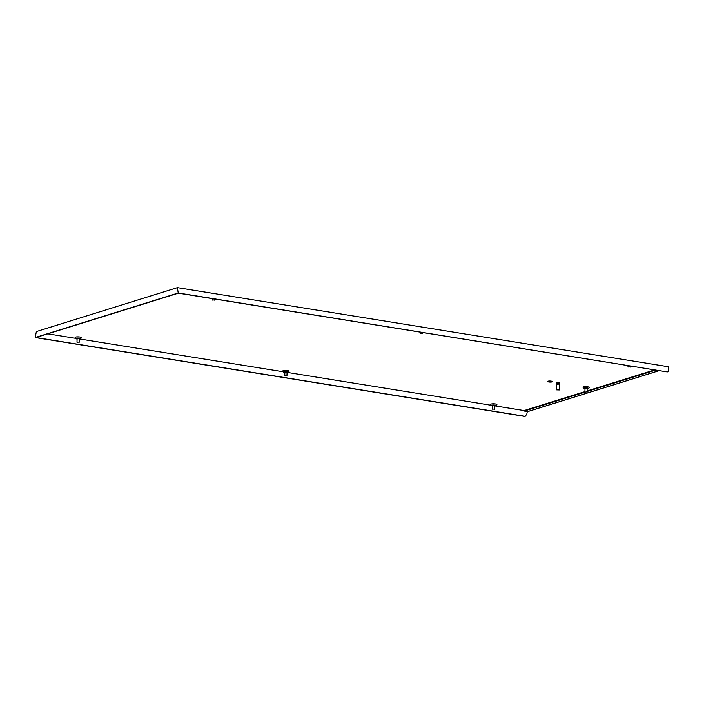 <?xml version="1.0" encoding="UTF-8"?>
<svg xmlns="http://www.w3.org/2000/svg" width="704" height="704" viewBox="0 0 704 704"><rect width="100%" height="100%" fill="white"/><g stroke="black" fill="none" stroke-linecap="round" stroke-linejoin="round"><path stroke-width="1.06" d="M214.06 299.948L212.406 300.089L214.06 299.948M587.18 388.599L585.006 388.538M587.171 388.925A2.587 0.546 -178.2 0 0 588.676 388.538A2.587 0.546 -178.2 0 0 587.462 387.974A2.587 0.546 -178.2 0 0 584.725 387.895A2.587 0.546 -178.2 0 0 583.519 388.37A2.587 0.546 -178.2 0 0 584.734 388.819A2.587 0.546 -178.2 0 0 584.998 388.863M588.676 388.538L589.239 387.499A3.124 0.66 -178.2 0 0 587.778 386.822A3.124 0.66 -178.2 0 0 584.478 386.725A3.124 0.66 -178.2 0 0 583.026 387.306L583.519 388.37M287.065 372.249L284.891 372.178M287.056 372.574A2.587 0.546 -178.2 0 0 288.552 372.187A2.587 0.546 -178.2 0 0 287.346 371.615A2.587 0.546 -178.2 0 0 284.61 371.536A2.587 0.546 -178.2 0 0 283.404 372.02A2.587 0.546 -178.2 0 0 284.618 372.469A2.587 0.546 -178.2 0 0 284.882 372.504M288.552 372.187L289.115 371.149A3.124 0.66 -178.2 0 0 287.663 370.471A3.124 0.66 -178.2 0 0 284.363 370.374A3.124 0.66 -178.2 0 0 282.911 370.955L283.404 372.02M494.85 405.715L492.677 405.654M79.279 338.782L77.106 338.712M494.842 406.041A2.587 0.546 -178.2 0 0 496.338 405.654A2.587 0.546 -178.2 0 0 495.132 405.09A2.587 0.546 -178.2 0 0 492.395 405.011A2.587 0.546 -178.2 0 0 491.19 405.486A2.587 0.546 -178.2 0 0 492.404 405.935A2.587 0.546 -178.2 0 0 492.668 405.979M496.338 405.654L496.901 404.615A3.124 0.66 -178.2 0 0 495.449 403.938A3.124 0.66 -178.2 0 0 492.149 403.841A3.124 0.66 -178.2 0 0 490.697 404.422L491.19 405.486M79.262 339.108A2.587 0.546 -178.2 0 0 80.766 338.712A2.587 0.546 -178.2 0 0 79.561 338.149A2.587 0.546 -178.2 0 0 76.824 338.07A2.587 0.546 -178.2 0 0 75.618 338.554A2.587 0.546 -178.2 0 0 76.833 339.002A2.587 0.546 -178.2 0 0 77.097 339.038M80.766 338.712L81.33 337.682A3.124 0.66 -178.2 0 0 79.869 337.005A3.124 0.66 -178.2 0 0 76.578 336.899A3.124 0.66 -178.2 0 0 75.117 337.489L75.618 338.554M548.865 381.946A2.174 0.458 -178.2 0 0 551.056 382.017A2.174 0.458 -178.2 0 0 552.182 381.656A2.174 0.458 -178.2 0 0 551.153 381.234A2.174 0.458 -178.2 0 0 548.953 381.154A2.174 0.458 -178.2 0 0 547.835 381.515A2.174 0.458 -178.2 0 0 548.865 381.946M547.835 381.498A2.174 0.458 -178.2 0 0 548.865 381.911A2.174 0.458 -178.2 0 0 552.182 381.638M551.998 381.647L548.02 381.489M552.358 381.665A2.358 0.502 -178.2 0 0 551.25 381.198A2.358 0.502 -178.2 0 0 548.865 381.119A2.358 0.502 -178.2 0 0 547.65 381.515A2.358 0.502 -178.2 0 0 548.768 381.973A2.358 0.502 -178.2 0 0 551.144 382.061A2.358 0.502 -178.2 0 0 552.358 381.665L552.358 381.594A2.358 0.502 -178.2 0 0 552.358 381.594A2.358 0.502 -178.2 0 0 551.25 381.128A2.358 0.502 -178.2 0 0 548.874 381.049A2.358 0.502 -178.2 0 0 547.659 381.445A2.358 0.502 -178.2 0 0 547.659 381.48M559.337 383.53L559.794 382.879L559.029 382.562L556.538 382.782L556.952 383.451M559.786 383.31L556.521 383.205M559.319 384.182L558.782 383.055L556.961 383.214L556.934 384.102M559.39 389.954L559.566 384.366L558.879 384.076L556.67 384.27L556.494 389.866L559.39 389.954L556.494 389.866M525.263 416.249L524.498 416.354L526.706 414.638L527.305 411.55M177.399 287.646L36.37 331.566L35.2 337.542L178.218 293.005L177.399 287.646L668.237 366.714L668.8 370.392L667.515 371.818L668.087 371.782L667.216 371.914L178.218 293.005M525.114 416.302L35.966 337.515L178.376 293.172L667.216 371.914M524.498 416.354L35.2 337.542M524.234 410.582L495.554 405.962M491.075 405.24L287.769 372.495M283.29 371.774L79.983 339.029M75.504 338.307L47.775 333.837M584.91 391.626L524.234 410.52L524.216 411.048L527.586 411.594A0.563 0.466 72.7 0 0 527.93 411.488M524.216 411.048L584.936 392.146M587.092 391.477L655.811 370.075M587.11 390.94L654.702 369.89M551.241 381.559L550.282 381.858L551.241 381.559M550.44 381.638L548.803 381.418L550.44 381.638M551.417 381.682L550.845 381.858L551.417 381.682M549.798 381.832L551.135 381.454M548.882 381.392L550.343 381.665M550.361 381.832L551.32 381.577M550.915 381.832L551.496 381.691M78.654 342.118L76.991 342.258L78.654 342.118M494.226 409.05L492.562 409.191L494.226 409.05M629.631 366.89L627.977 367.03L629.631 366.89M421.846 333.414L420.191 333.564L421.846 333.414M286.44 375.584L284.777 375.725L286.44 375.584M586.555 391.934L584.892 392.075L586.555 391.934M527.586 411.594L659.182 370.621M212.45 298.663L212.406 300.089M214.614 299.006L214.57 300.159M527.771 411.585L659.278 370.63M77.114 338.369L76.991 342.258M79.288 338.439L79.165 342.329M492.686 405.31L492.562 409.191M494.859 405.372L494.736 409.262M628.021 365.596L627.977 367.03M630.186 365.948L630.15 367.101M420.235 332.13L420.191 333.564M422.4 332.473L422.365 333.626M284.9 371.835L284.777 375.725M287.074 371.906L286.95 375.795M585.015 388.194L584.892 392.075M587.189 388.256L587.066 392.146"/></g></svg>
